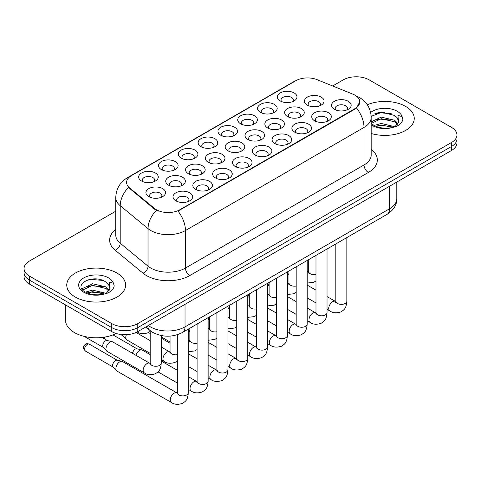 <?xml version="1.0" encoding="UTF-8"?>
<svg xmlns="http://www.w3.org/2000/svg" width="481" height="481" viewBox="0 0 481 481"><rect width="100%" height="100%" fill="white"/><g stroke="black" fill="none" stroke-linecap="round" stroke-linejoin="round"><path stroke-width="0.72" d="M280.249 100.926L280.249 100.926A9.806 5.664 180 0 1 280.249 92.923A9.806 5.664 180 0 1 294.119 92.923A9.806 5.664 180 0 1 294.119 100.926A9.806 5.664 180 0 1 280.249 100.926M292.514 101.677A6.127 3.541 0 0 0 293.314 99.928A6.127 3.541 0 0 0 291.522 97.427A6.127 3.541 0 0 0 284.842 96.657A6.127 3.541 0 0 0 281.054 99.928A6.127 3.541 0 0 0 281.86 101.677M220.809 135.251L220.809 135.251A9.806 5.664 180 0 1 220.809 127.243A9.806 5.664 180 0 1 234.674 127.243A9.806 5.664 180 0 1 234.674 135.251A9.806 5.664 180 0 1 220.809 135.251M233.069 135.997A6.127 3.541 0 0 0 233.868 134.247A6.127 3.541 0 0 0 232.076 131.746A6.127 3.541 0 0 0 225.397 130.976A6.127 3.541 0 0 0 221.609 134.247A6.127 3.541 0 0 0 222.414 135.997M200.992 146.687L200.992 146.687A9.806 5.664 180 0 1 200.992 138.684A9.806 5.664 180 0 1 214.863 138.684A9.806 5.664 180 0 1 214.863 146.687A9.806 5.664 180 0 1 200.992 146.687M213.251 147.439A6.127 3.541 0 0 0 214.057 145.689A6.127 3.541 0 0 0 212.259 143.188A6.127 3.541 0 0 0 205.579 142.418A6.127 3.541 0 0 0 201.798 145.689A6.127 3.541 0 0 0 202.597 147.439M181.175 158.129L181.175 158.129A9.806 5.664 180 0 1 181.175 150.12A9.806 5.664 180 0 1 195.045 150.12A9.806 5.664 180 0 1 195.045 158.129A9.806 5.664 180 0 1 181.175 158.129M193.434 158.88A6.127 3.541 0 0 0 194.24 157.131A6.127 3.541 0 0 0 192.442 154.623A6.127 3.541 0 0 0 185.768 153.86A6.127 3.541 0 0 0 181.98 157.131A6.127 3.541 0 0 0 182.786 158.88M240.62 123.809L240.62 123.809A9.806 5.664 180 0 1 240.62 115.801A9.806 5.664 180 0 1 254.491 115.801A9.806 5.664 180 0 1 254.491 123.809A9.806 5.664 180 0 1 240.62 123.809M252.88 124.561A6.127 3.541 0 0 0 253.685 122.805A6.127 3.541 0 0 0 251.888 120.304A6.127 3.541 0 0 0 245.208 119.541A6.127 3.541 0 0 0 241.426 122.805A6.127 3.541 0 0 0 242.232 124.561M260.437 112.368L260.437 112.368A9.806 5.664 180 0 1 260.437 104.359A9.806 5.664 180 0 1 274.302 104.359A9.806 5.664 180 0 1 274.302 112.368A9.806 5.664 180 0 1 260.437 112.368M272.697 113.119A6.127 3.541 0 0 0 273.503 111.37A6.127 3.541 0 0 0 271.705 108.868A6.127 3.541 0 0 0 265.025 108.099A6.127 3.541 0 0 0 261.243 111.37A6.127 3.541 0 0 0 262.043 113.119M161.363 169.571L161.363 169.571A9.806 5.664 180 0 1 161.363 161.562A9.806 5.664 180 0 1 175.228 161.562A9.806 5.664 180 0 1 175.228 169.571A9.806 5.664 180 0 1 161.363 169.571M173.623 170.322A6.127 3.541 0 0 0 174.423 168.566A6.127 3.541 0 0 0 172.631 166.065A6.127 3.541 0 0 0 165.951 165.302A6.127 3.541 0 0 0 162.169 168.566A6.127 3.541 0 0 0 162.969 170.322M141.546 181.006L141.546 181.006A9.806 5.664 180 0 1 141.546 173.004A9.806 5.664 180 0 1 155.417 173.004A9.806 5.664 180 0 1 155.417 181.006A9.806 5.664 180 0 1 141.546 181.006M153.806 181.758A6.127 3.541 0 0 0 154.611 180.008A6.127 3.541 0 0 0 152.814 177.507A6.127 3.541 0 0 0 146.134 176.737A6.127 3.541 0 0 0 142.352 180.008A6.127 3.541 0 0 0 143.158 181.758M307.323 105.117L307.323 105.117A9.806 5.664 180 0 1 307.323 97.108A9.806 5.664 180 0 1 321.188 97.108A9.806 5.664 180 0 1 321.188 105.117A9.806 5.664 180 0 1 307.323 105.117M319.582 105.868A6.127 3.541 0 0 0 320.382 104.118A6.127 3.541 0 0 0 318.59 101.617A6.127 3.541 0 0 0 311.91 100.848A6.127 3.541 0 0 0 308.129 104.118A6.127 3.541 0 0 0 308.928 105.868M287.506 116.558L287.506 116.558A9.806 5.664 180 0 1 287.506 108.55A9.806 5.664 180 0 1 301.377 108.55A9.806 5.664 180 0 1 301.377 116.558A9.806 5.664 180 0 1 287.506 116.558M299.765 117.31A6.127 3.541 0 0 0 300.571 115.554A6.127 3.541 0 0 0 298.773 113.053A6.127 3.541 0 0 0 292.093 112.289A6.127 3.541 0 0 0 288.311 115.554A6.127 3.541 0 0 0 289.117 117.31M228.06 150.878L228.06 150.878A9.806 5.664 180 0 1 228.06 142.869A9.806 5.664 180 0 1 241.931 142.869A9.806 5.664 180 0 1 241.931 150.878A9.806 5.664 180 0 1 228.06 150.878M240.32 151.629A6.127 3.541 0 0 0 241.125 149.88A6.127 3.541 0 0 0 239.328 147.372A6.127 3.541 0 0 0 232.648 146.609A6.127 3.541 0 0 0 228.866 149.88A6.127 3.541 0 0 0 229.671 151.629M208.249 162.319L208.249 162.319A9.806 5.664 180 0 1 208.249 154.311A9.806 5.664 180 0 1 222.114 154.311A9.806 5.664 180 0 1 222.114 162.319A9.806 5.664 180 0 1 208.249 162.319M220.508 163.071A6.127 3.541 0 0 0 221.308 161.315A6.127 3.541 0 0 0 219.516 158.814A6.127 3.541 0 0 0 212.836 158.045A6.127 3.541 0 0 0 209.055 161.315A6.127 3.541 0 0 0 209.854 163.071M188.432 173.755L188.432 173.755A9.806 5.664 180 0 1 188.432 165.753A9.806 5.664 180 0 1 202.303 165.753A9.806 5.664 180 0 1 202.303 173.755A9.806 5.664 180 0 1 188.432 173.755M200.691 174.507A6.127 3.541 0 0 0 201.497 172.757A6.127 3.541 0 0 0 199.699 170.256A6.127 3.541 0 0 0 193.019 169.486A6.127 3.541 0 0 0 189.237 172.757A6.127 3.541 0 0 0 190.043 174.507M168.615 185.197L168.615 185.197A9.806 5.664 180 0 1 168.615 177.188A9.806 5.664 180 0 1 182.485 177.188A9.806 5.664 180 0 1 182.485 185.197A9.806 5.664 180 0 1 168.615 185.197M180.874 185.949A6.127 3.541 0 0 0 181.68 184.199A6.127 3.541 0 0 0 179.888 181.692A6.127 3.541 0 0 0 173.208 180.928A6.127 3.541 0 0 0 169.42 184.199A6.127 3.541 0 0 0 170.226 185.949M267.689 128L267.689 128A9.806 5.664 180 0 1 267.689 119.991A9.806 5.664 180 0 1 281.559 119.991A9.806 5.664 180 0 1 281.559 128A9.806 5.664 180 0 1 267.689 128M279.954 128.746A6.127 3.541 0 0 0 280.754 126.996A6.127 3.541 0 0 0 278.962 124.495A6.127 3.541 0 0 0 272.282 123.725A6.127 3.541 0 0 0 268.494 126.996A6.127 3.541 0 0 0 269.3 128.746M247.877 139.436L247.877 139.436A9.806 5.664 180 0 1 247.877 131.433A9.806 5.664 180 0 1 261.742 131.433A9.806 5.664 180 0 1 261.748 139.436A9.806 5.664 180 0 1 247.877 139.436M260.137 140.187A6.127 3.541 0 0 0 260.942 138.438A6.127 3.541 0 0 0 259.145 135.937A6.127 3.541 0 0 0 252.465 135.167A6.127 3.541 0 0 0 248.683 138.438A6.127 3.541 0 0 0 249.483 140.187M148.803 196.639L148.803 196.639A9.806 5.664 180 0 1 148.803 188.63A9.806 5.664 180 0 1 162.668 188.63A9.806 5.664 180 0 1 162.668 196.639A9.806 5.664 180 0 1 148.803 196.639M161.063 197.39A6.127 3.541 0 0 0 161.863 195.635A6.127 3.541 0 0 0 160.071 193.134A6.127 3.541 0 0 0 153.391 192.37A6.127 3.541 0 0 0 149.609 195.635A6.127 3.541 0 0 0 150.409 197.39M334.391 109.307L334.391 109.307A9.806 5.664 180 0 1 334.391 101.299A9.806 5.664 180 0 1 348.262 101.299A9.806 5.664 180 0 1 348.262 109.307A9.806 5.664 180 0 1 334.391 109.307M346.651 110.059A6.127 3.541 0 0 0 347.456 108.303A6.127 3.541 0 0 0 345.659 105.802A6.127 3.541 0 0 0 338.979 105.038A6.127 3.541 0 0 0 335.197 108.303A6.127 3.541 0 0 0 336.003 110.059M314.574 120.749L314.574 120.749A9.806 5.664 180 0 1 314.574 112.74A9.806 5.664 180 0 1 328.445 112.74A9.806 5.664 180 0 1 328.445 120.749A9.806 5.664 180 0 1 314.574 120.749M326.833 121.495A6.127 3.541 0 0 0 327.639 119.745A6.127 3.541 0 0 0 325.847 117.244A6.127 3.541 0 0 0 319.168 116.474A6.127 3.541 0 0 0 315.38 119.745A6.127 3.541 0 0 0 316.185 121.495M294.763 132.185L294.763 132.185A9.806 5.664 180 0 1 294.763 124.176A9.806 5.664 180 0 1 308.628 124.176A9.806 5.664 180 0 1 308.628 132.185A9.806 5.664 180 0 1 294.763 132.185M307.022 132.936A6.127 3.541 0 0 0 307.822 131.187A6.127 3.541 0 0 0 306.03 128.686A6.127 3.541 0 0 0 299.35 127.916A6.127 3.541 0 0 0 295.568 131.187A6.127 3.541 0 0 0 296.368 132.936M255.134 155.068A9.806 5.664 180 0 1 255.128 155.068A9.806 5.664 180 0 1 255.134 147.06A9.806 5.664 180 0 1 268.999 147.06A9.806 5.664 180 0 1 268.999 155.068A9.806 5.664 180 0 1 255.134 155.068M267.394 155.814A6.127 3.541 0 0 0 268.194 154.064A6.127 3.541 0 0 0 266.402 151.563A6.127 3.541 0 0 0 259.722 150.793A6.127 3.541 0 0 0 255.934 154.064A6.127 3.541 0 0 0 256.74 155.814M274.946 143.627L274.946 143.627A9.806 5.664 180 0 1 274.946 135.618A9.806 5.664 180 0 1 288.816 135.618A9.806 5.664 180 0 1 288.816 143.627A9.806 5.664 180 0 1 274.946 143.627M287.205 144.378A6.127 3.541 0 0 0 288.011 142.623A6.127 3.541 0 0 0 286.213 140.121A6.127 3.541 0 0 0 279.533 139.358A6.127 3.541 0 0 0 275.751 142.623A6.127 3.541 0 0 0 276.557 144.378M195.689 189.388L195.689 189.388A9.806 5.664 180 0 1 195.689 181.379A9.806 5.664 180 0 1 209.554 181.379A9.806 5.664 180 0 1 209.554 189.388A9.806 5.664 180 0 1 195.689 189.388M207.948 190.139A6.127 3.541 0 0 0 208.748 188.384A6.127 3.541 0 0 0 206.956 185.882A6.127 3.541 0 0 0 200.276 185.119A6.127 3.541 0 0 0 196.495 188.384A6.127 3.541 0 0 0 197.294 190.139M215.5 177.946L215.5 177.946A9.806 5.664 180 0 1 215.5 169.937A9.806 5.664 180 0 1 229.371 169.937A9.806 5.664 180 0 1 229.371 177.946A9.806 5.664 180 0 1 215.5 177.946M227.76 178.698A6.127 3.541 0 0 0 228.565 176.948A6.127 3.541 0 0 0 226.767 174.441A6.127 3.541 0 0 0 220.088 173.677A6.127 3.541 0 0 0 216.306 176.948A6.127 3.541 0 0 0 217.111 178.698M235.317 166.504L235.317 166.504A9.806 5.664 180 0 1 235.317 158.502A9.806 5.664 180 0 1 249.188 158.502A9.806 5.664 180 0 1 249.188 166.504A9.806 5.664 180 0 1 235.317 166.504M247.577 167.256A6.127 3.541 0 0 0 248.382 165.506A6.127 3.541 0 0 0 246.585 163.005A6.127 3.541 0 0 0 239.905 162.235A6.127 3.541 0 0 0 236.123 165.506A6.127 3.541 0 0 0 236.923 167.256M175.872 200.824L175.872 200.824A9.806 5.664 180 0 1 175.872 192.821A9.806 5.664 180 0 1 189.742 192.821A9.806 5.664 180 0 1 189.742 200.824A9.806 5.664 180 0 1 175.872 200.824M188.131 201.575A6.127 3.541 0 0 0 188.937 199.825A6.127 3.541 0 0 0 187.139 197.324A6.127 3.541 0 0 0 180.459 196.555A6.127 3.541 0 0 0 176.677 199.825A6.127 3.541 0 0 0 177.483 201.575M352.705 94.084A16.546 9.554 180 0 1 354.918 95.154A16.546 9.554 180 0 1 359.764 101.912A16.546 9.554 180 0 1 354.918 108.664L179.822 209.752A16.546 9.554 180 0 1 154.569 208.477L129.575 187.873A16.546 9.554 180 0 1 126.587 182.395A16.546 9.554 180 0 1 131.433 175.637L295.827 80.724A16.546 9.554 180 0 1 317.021 79.654L352.705 94.084M405.627 106.415A29.419 16.985 0 0 0 367.316 104.774A29.419 16.985 0 0 1 405.627 106.415A29.419 16.985 0 0 1 414.243 118.422A29.419 16.985 0 0 0 405.627 106.415M116.979 273.058A29.419 16.985 0 0 0 84.921 269.378A29.419 16.985 0 0 0 66.757 285.071A29.419 16.985 0 0 0 75.373 297.084A29.419 16.985 0 0 0 107.437 300.763A29.419 16.985 0 0 0 125.601 285.071A29.419 16.985 0 0 0 116.979 273.058A29.419 16.985 0 0 0 84.921 269.378A29.419 16.985 0 0 0 66.757 285.071A29.419 16.985 0 0 0 75.373 297.084A29.419 16.985 0 0 0 107.437 300.763A29.419 16.985 0 0 0 125.601 285.071A29.419 16.985 0 0 0 116.979 273.058M359.764 101.912L356.523 107.997L354.918 109.157L177.964 211.087A21.453 12.386 60 0 1 185.456 230.525A24.519 14.153 180 0 1 150.787 230.525A24.519 14.153 180 0 1 148.04 228.631L120.196 205.676A24.519 14.153 180 0 1 115.765 197.553L115.765 235.089A24.519 14.153 0 0 0 120.196 243.206L148.04 266.167A24.519 14.153 0 0 0 150.787 268.055A24.519 14.153 0 0 0 185.456 268.055L364.021 164.965A24.519 14.153 0 0 0 371.2 154.954L371.2 117.424A24.519 14.153 180 0 1 364.021 127.435A21.453 12.386 -120 0 0 356.523 107.997M115.765 211.207L29.437 261.051A18.386 10.618 0 0 0 24.05 268.554L24.05 276.563A18.386 10.618 0 0 0 29.437 284.073L111.778 331.613L111.778 327.609A18.386 10.618 0 0 0 137.782 327.609L451.563 146.452A18.386 10.618 0 0 0 456.95 138.943A18.386 10.618 0 0 1 451.563 146.452L137.782 327.609A18.386 10.618 0 0 1 111.778 327.609L29.437 280.068L111.778 327.609L111.778 323.605A18.386 10.618 0 0 0 137.782 323.605L451.563 142.448A18.386 10.618 0 0 0 456.95 134.939A18.386 10.618 0 0 0 451.563 127.435L369.222 79.894A18.386 10.618 0 0 0 343.218 79.894L332.666 85.979M24.05 272.559A18.386 10.618 0 0 0 29.437 280.068A18.386 10.618 0 0 1 24.05 272.559M158.285 211.087L154.569 209.205L128.463 187.47A21.453 14.346 129.5 0 0 120.196 205.676L120.196 243.206A6.127 4.101 -50.5 0 1 115.175 250.24A30.646 17.695 180 0 1 115.765 229.479M371.2 133.477A29.419 16.985 0 0 0 414.243 118.422A29.419 16.985 0 0 1 371.2 133.477M24.05 268.554A18.386 10.618 0 0 0 29.437 276.064L111.778 323.605M95.845 278.926A24.519 14.153 0 0 0 88.781 279.581M384.487 112.277A24.519 14.153 0 0 0 377.423 112.939M111.778 331.613A18.386 10.618 0 0 0 137.782 331.613L451.563 150.451A18.386 10.618 0 0 0 456.95 142.947L456.95 134.939M188.324 329.1L188.324 392.7C187.698 400.475 185.456 401.31 182.371 403.433C177.814 404.84 174.152 404.527 171.38 402.477L117.033 371.104A5.513 3.187 -60 0 1 116.588 370.743A5.513 3.187 -60 0 1 115.891 368.578A5.513 3.187 -60 0 1 119.793 361.82A5.513 3.187 -60 0 1 122.018 361.339A5.513 3.187 -60 0 1 122.547 361.55L177.273 393.121M116.588 370.743L113.143 367.015A3.986 2.303 -60 0 1 112.638 365.452A3.986 2.303 -60 0 1 115.458 360.57A3.986 2.303 -60 0 1 117.063 360.221L122.018 361.339M105.982 348.875A5.513 3.187 -60 0 1 109.884 342.117A5.513 3.187 -60 0 1 112.109 341.636A5.513 3.187 -60 0 1 112.638 341.847L149.825 363.311A5.513 3.187 -60 0 0 147.312 363.456A5.513 3.187 -60 0 0 147.066 363.588A5.513 3.187 -60 0 0 143.464 368.446A5.513 3.187 -60 0 0 144.312 372.865L107.125 351.401A5.513 3.187 -60 0 1 106.68 351.04A5.513 3.187 -60 0 1 105.982 348.875M106.68 351.04L103.235 347.312A3.986 2.303 -60 0 1 102.73 345.749A3.986 2.303 -60 0 1 105.549 340.867A3.986 2.303 -60 0 1 107.155 340.518L112.109 341.636M135.979 355.321A5.513 3.187 -60 0 1 139.604 350.378A5.513 3.187 -60 0 1 141.835 349.903A5.513 3.187 -60 0 1 142.364 350.108L150.222 354.641M132.509 353.319A3.986 2.303 -60 0 1 135.269 349.128A3.986 2.303 -60 0 1 136.881 348.785L141.835 349.903M161.255 338.408A5.513 3.187 -60 0 1 161.646 338.462A5.513 3.187 -60 0 1 162.175 338.666L170.034 343.206M150.222 353.403L126.942 339.959A5.513 3.187 -60 0 1 126.497 339.604A5.513 3.187 -60 0 1 125.8 337.434A5.513 3.187 -60 0 1 126.401 334.68M126.497 339.604L123.052 335.87A3.986 2.303 -60 0 1 122.565 334.644M371.2 123.13L373.713 125.234C379.082 128.138 385.419 128.884 392.73 127.459L396.621 126.329C400.36 124.405 402.441 122.006 402.85 119.132L402.08 116.649L397.985 115.362L398.466 122.378L398.677 121.428A13.853 7.997 0 0 0 397.114 117.731L394.63 115.47L381.77 112.271L371.176 116.372M398.466 122.378L395.087 126.461M374.128 125.475L381.235 123.461L394.763 126.689M375.757 126.275L381.235 125.054L393.224 127.351M371.2 122.24L371.44 121.705L381.235 117.105L394.618 120.238L397.835 123.587M371.404 123.364L381.235 118.699L394.618 121.825L397.306 124.345M397.114 117.731L398.671 121.621M374.717 113.871L380.146 112.77L391.324 113.756M375.739 119.925L380.146 119.126L391.185 120.076M375.757 126.281L380.146 125.481L391.185 126.431M65.53 304.912L65.53 320.099A30.646 17.695 0 0 0 74.507 332.611A30.646 17.695 0 0 0 116.204 333.495M109.83 289.027L110.035 288.071A13.853 7.997 0 0 0 108.465 284.379L105.988 282.119C93.218 273.082 71.934 284.872 85.071 291.883C90.434 294.787 96.771 295.526 104.088 294.107L107.978 292.971C111.718 291.053 113.793 288.654 114.207 285.78L113.438 283.297L109.343 282.01L109.824 289.027L106.445 293.103M85.48 292.117L92.592 290.109L106.121 293.338M102.543 293.079L91.504 292.129L87.115 292.923L92.592 291.696L104.581 293.999M82.377 289.55L82.798 288.353L92.592 283.754L105.976 286.886L109.193 290.235M82.762 290.007L92.592 285.341L105.976 288.474L108.664 290.993M108.465 284.379L110.029 288.263M86.075 280.519L91.504 279.419L102.681 280.405M87.097 286.574L91.504 285.774L102.543 286.718M179.822 209.752L179.822 210.245M154.569 208.477L154.569 209.205M129.575 187.873L129.575 188.6M354.918 108.664L354.918 109.157M189.791 275.565A6.127 3.541 60 0 1 185.456 268.055L185.456 230.525L364.021 127.435L364.021 164.965A6.127 3.541 60 0 0 368.35 172.475L189.791 275.565A30.646 17.695 180 0 1 146.452 275.565A30.646 17.695 180 0 1 143.019 273.202L115.175 250.24M371.2 117.424C370.785 108.61 366.907 101.996 359.578 97.595L356.481 96.086A21.453 10.047 112 0 0 356.193 95.978M129.605 176.888A21.453 12.386 -120 0 0 127.387 177.723C120.052 182.131 116.18 188.738 115.765 197.553M127.387 177.723L294.023 81.517A21.453 12.386 60 0 1 295.647 80.832M156.397 210.341A21.453 14.346 129.5 0 0 148.04 228.631L148.04 266.167A6.127 4.101 -50.5 0 1 143.019 273.202M371.2 149.344A30.646 17.695 180 0 1 368.35 172.475M137.782 323.605L137.782 331.613M451.563 142.448L451.563 150.451M29.437 276.064L29.437 284.073M148.322 325.529A24.519 14.153 0 0 0 150.355 326.858A24.519 14.153 0 0 0 185.023 326.858L389.586 208.754A24.519 14.153 0 0 0 396.771 198.743C396.951 204.828 393.711 210.035 387.049 214.364L182.485 332.467A12.259 7.077 60 0 0 185.023 326.858L185.023 304.341M389.586 186.237L389.586 208.754A12.259 7.077 60 0 1 387.049 214.364M147.655 325.914A12.259 8.201 129.5 0 0 149.85 330.369L145.767 327.002M87.416 344.378A3.986 2.303 -60 0 1 89.406 344.186C87.494 343.512 86.165 343.512 85.426 344.186A3.986 2.303 60 0 1 87.416 344.378A3.986 2.303 -60 0 0 84.812 347.889A3.986 2.303 -60 0 0 85.426 351.082L113.288 367.171M188.324 392.7A5.513 3.187 180 0 1 186.454 395.087A5.513 3.187 180 0 1 178.908 394.949A5.513 3.187 180 0 1 177.291 392.7L177.11 393.891L177.603 393.482M171.38 402.477A5.513 3.187 -60 0 1 170.533 398.058A5.513 3.187 -60 0 1 174.14 393.199A5.513 3.187 -60 0 1 174.381 393.067A5.513 3.187 -60 0 1 176.894 392.923M161.255 335.552L161.255 363.089A5.513 3.187 180 0 1 159.385 365.476A5.513 3.187 180 0 1 151.834 365.338A5.513 3.187 180 0 1 150.222 363.089L150.222 330.663M208.135 317.658L208.135 381.259A5.513 3.187 180 0 1 206.271 383.646A5.513 3.187 180 0 1 198.719 383.507A5.513 3.187 180 0 1 197.108 381.259L196.927 382.449L197.42 382.04M208.135 381.259C207.509 389.039 205.267 389.869 202.188 391.991C197.631 393.404 193.969 393.085 191.197 391.041A5.513 3.187 -60 0 1 190.35 386.622A5.513 3.187 -60 0 1 193.951 381.758A5.513 3.187 -60 0 1 194.198 381.625A5.513 3.187 -60 0 1 196.711 381.487L197.09 381.686M104.66 339.003A3.986 2.303 -60 0 1 104.473 337.133M227.952 306.223L227.952 369.817A5.513 3.187 180 0 1 226.082 372.204A5.513 3.187 180 0 1 218.536 372.072A5.513 3.187 180 0 1 216.919 369.817L216.745 371.007L217.238 370.598M227.952 369.817C227.327 377.597 225.084 378.427 222 380.549C217.442 381.962 213.78 381.643 211.009 379.599A5.513 3.187 -60 0 1 210.167 375.18A5.513 3.187 -60 0 1 213.768 370.316A5.513 3.187 -60 0 1 214.015 370.184A5.513 3.187 -60 0 1 216.528 370.045L216.901 370.244M247.769 294.781L247.769 358.375A5.513 3.187 180 0 1 245.899 360.768A5.513 3.187 180 0 1 238.348 360.63A5.513 3.187 180 0 1 236.736 358.375L236.556 359.572L237.049 359.163M247.769 358.375C247.138 366.155 244.895 366.985 241.817 369.113C237.259 370.52 233.598 370.202 230.826 368.157A5.513 3.187 -60 0 1 229.978 363.738A5.513 3.187 -60 0 1 233.586 358.88A5.513 3.187 -60 0 1 233.826 358.748A5.513 3.187 -60 0 1 236.339 358.604L236.718 358.802M267.58 283.339L267.58 346.939A5.513 3.187 180 0 1 265.716 349.326A5.513 3.187 180 0 1 258.165 349.188A5.513 3.187 180 0 1 256.547 346.939L256.373 348.13L256.866 347.721M267.58 346.939C266.955 354.713 264.712 355.549 261.628 357.672C257.076 359.079 253.409 358.766 250.637 356.722A5.513 3.187 -60 0 1 249.795 352.296A5.513 3.187 -60 0 1 253.397 347.438A5.513 3.187 -60 0 1 253.643 347.306A5.513 3.187 -60 0 1 256.157 347.162L256.535 347.366M177.291 354.671A5.513 3.187 180 0 1 171.651 353.896A5.513 3.187 180 0 1 170.034 351.647L170.034 336.105M161.255 359.77L164.123 361.429A5.513 3.187 -60 0 1 163.281 357.01A5.513 3.187 -60 0 1 166.883 352.146A5.513 3.187 -60 0 1 167.129 352.014A5.513 3.187 -60 0 1 169.643 351.876L161.255 347.029M197.108 343.23A5.513 3.187 180 0 1 191.468 342.46A5.513 3.187 180 0 1 189.851 340.205L189.851 328.216M188.324 340.175A5.513 3.187 -60 0 1 189.454 340.434L188.324 339.778M216.919 331.788A5.513 3.187 180 0 1 211.279 331.018A5.513 3.187 180 0 1 209.662 328.763L209.662 316.781M208.135 328.739A5.513 3.187 -60 0 1 209.271 328.992L208.135 328.337M402.08 116.649A17.532 10.125 0 0 0 397.222 111.267A17.532 10.125 0 0 0 370.647 112.47M371.2 124.795A17.532 10.125 0 0 0 372.426 125.583A17.532 10.125 0 0 0 392.73 127.459M113.438 283.297A17.532 10.125 0 0 0 108.574 277.916A17.532 10.125 0 0 0 83.778 277.916A17.532 10.125 0 0 0 83.778 292.232A17.532 10.125 0 0 0 104.088 294.107M236.736 320.346A5.513 3.187 180 0 1 231.096 319.576A5.513 3.187 180 0 1 229.479 317.328L229.479 305.339M227.952 317.298A5.513 3.187 -60 0 1 229.088 317.556L227.952 316.901M287.397 271.903L287.397 335.497A5.513 3.187 180 0 1 285.528 337.884A5.513 3.187 180 0 1 277.982 337.752A5.513 3.187 180 0 1 276.365 335.497L276.19 336.688L276.683 336.279M287.397 335.497C286.772 343.278 284.53 344.107 281.445 346.23C276.888 347.643 273.226 347.324 270.454 345.28A5.513 3.187 -60 0 1 269.607 340.861A5.513 3.187 -60 0 1 273.214 335.997A5.513 3.187 -60 0 1 273.461 335.864A5.513 3.187 -60 0 1 275.974 335.726L276.347 335.924M307.215 260.461L307.215 324.056A5.513 3.187 180 0 1 305.345 326.449A5.513 3.187 180 0 1 297.793 326.31A5.513 3.187 180 0 1 296.182 324.056L296.001 325.246L296.494 324.843M307.215 324.056C306.583 331.836 304.341 332.666 301.262 334.794C296.705 336.201 293.043 335.882 290.271 333.838A5.513 3.187 -60 0 1 289.424 329.419A5.513 3.187 -60 0 1 293.025 324.561A5.513 3.187 -60 0 1 293.272 324.422A5.513 3.187 -60 0 1 295.785 324.284L296.164 324.483M327.026 249.02L327.026 312.62A5.513 3.187 180 0 1 325.156 315.007A5.513 3.187 180 0 1 317.61 314.869A5.513 3.187 180 0 1 315.993 312.62L315.819 313.81L316.312 313.402M327.026 312.62C326.401 320.394 324.158 321.23 321.074 323.352C316.522 324.759 312.854 324.447 310.083 322.396A5.513 3.187 -60 0 1 309.241 317.977A5.513 3.187 -60 0 1 312.842 313.119A5.513 3.187 -60 0 1 313.089 312.987A5.513 3.187 -60 0 1 315.602 312.842L315.981 313.041M346.843 237.578L346.843 301.178A5.513 3.187 180 0 1 344.973 303.565A5.513 3.187 180 0 1 337.428 303.427A5.513 3.187 180 0 1 335.81 301.178L335.63 302.369L336.123 301.96M346.843 301.178C346.218 308.958 343.975 309.788 340.891 311.91C336.333 313.323 332.672 313.005 329.9 310.96A5.513 3.187 -60 0 1 329.052 306.541A5.513 3.187 -60 0 1 332.66 301.677A5.513 3.187 -60 0 1 332.9 301.545A5.513 3.187 -60 0 1 335.413 301.407L335.792 301.605M256.547 308.91A5.513 3.187 180 0 1 250.908 308.141A5.513 3.187 180 0 1 249.296 305.886L249.296 293.897M247.769 305.856A5.513 3.187 -60 0 1 248.899 306.114L247.769 305.459M276.365 297.468A5.513 3.187 180 0 1 270.725 296.699A5.513 3.187 180 0 1 269.107 294.444L269.107 282.461M267.58 294.42A5.513 3.187 -60 0 1 268.717 294.673L267.58 294.017M296.182 286.027A5.513 3.187 180 0 1 290.542 285.257A5.513 3.187 180 0 1 288.925 283.008L288.925 271.019M287.397 282.978A5.513 3.187 -60 0 1 288.528 283.231L287.397 282.581M315.993 274.591A5.513 3.187 180 0 1 310.353 273.815A5.513 3.187 180 0 1 308.742 271.567L308.742 259.578M307.215 271.537A5.513 3.187 -60 0 1 308.345 271.795L307.215 271.14M294.023 81.517L297.955 79.69M356.481 96.086L356.156 95.953M182.485 332.467C172.619 337.428 162.758 337.428 152.892 332.467L149.85 330.369M396.771 198.743L396.771 182.089M177.291 334.74L177.291 392.7M89.406 344.186L117.268 360.269M85.426 351.082C81.812 346.326 83.435 346.597 85.426 344.186M150.204 363.51L149.825 363.311M144.312 372.865C147.03 374.903 150.691 375.222 155.303 373.821C158.381 371.699 160.624 370.863 161.255 363.089M84.181 336.381L103.379 347.468M150.535 363.87L150.042 364.279L150.222 363.089M102.002 337.476L107.365 340.566M137.055 331.818C139.773 333.856 143.434 334.169 148.046 332.768L150.222 331.337M191.197 391.041L188.324 389.382M177.291 383.008L158.015 371.879M197.108 324.032L197.108 381.259M196.711 381.487L188.324 376.641M177.291 370.274L161.255 361.015M112.969 334.902L137.085 348.827M104.136 338.702L103.403 337.295M211.009 379.599L208.135 377.94M197.108 371.572L188.324 366.498M161.255 338.371L161.646 338.462M216.919 312.59L216.919 369.817M216.528 370.045L208.135 365.199M197.108 358.832L188.324 353.763M148.497 332.539L150.222 333.531M230.826 368.157L227.952 366.498M216.919 360.131L208.135 355.062M236.736 301.148L236.736 358.375M236.339 358.604L227.952 353.763M216.919 347.39L208.135 342.322M189.851 331.764L188.324 330.88M250.637 356.722L247.769 355.062M236.736 348.689L227.952 343.62M256.547 289.712L256.547 346.939M256.157 347.162L247.769 342.322M236.736 335.954L227.952 330.88M209.662 320.322L208.135 319.444M170.015 352.074L169.643 351.876M164.123 361.429C166.841 363.462 170.508 363.78 175.114 362.379L177.291 360.948M120.4 334.415L123.196 336.027M170.352 352.429L169.859 352.838L170.034 351.647M150.222 340.662L136.063 332.491M189.833 340.632L189.454 340.434M188.324 351.683L194.931 350.938L197.108 349.507M170.034 341.961L161.255 336.886M190.163 340.987L189.67 341.396L189.851 340.205M209.65 329.19L209.271 328.992M208.135 340.241L214.748 339.502L216.919 338.071M189.851 330.519L188.324 329.635M209.981 329.551L209.488 329.96L209.662 328.763M229.461 317.755L229.088 317.556M227.952 328.8L234.56 328.06L236.736 326.629M209.662 319.077L208.135 318.2M229.798 318.109L229.305 318.518L229.479 317.328M270.454 345.28L267.58 343.62M256.547 337.253L247.769 332.179M276.365 278.271L276.365 335.497M275.974 335.726L267.58 330.88M256.547 324.513L247.769 319.444M229.479 308.886L227.952 308.002M290.271 333.838L287.397 332.179M276.365 325.811L267.58 320.743M296.182 266.829L296.182 324.056M295.785 324.284L287.397 319.444M276.365 313.071L267.58 308.002M249.296 297.444L247.769 296.561M310.083 322.396L307.215 320.743M296.182 314.37L287.397 309.301M315.993 255.387L315.993 312.62M315.602 312.842L307.215 308.002M296.182 301.629L287.397 296.561M269.107 286.003L267.58 285.119M329.9 310.96L327.026 309.301M315.993 302.934L307.215 297.859M335.81 243.951L335.81 301.178M335.413 301.407L327.026 296.561M315.993 290.193L307.215 285.119M288.925 274.561L287.397 273.683M249.278 306.313L248.899 306.114M247.769 317.364L254.377 316.618L256.547 315.187M229.479 307.642L227.952 306.758M249.609 306.668L249.116 307.076L249.296 305.886M269.095 294.871L268.717 294.673M267.58 305.922L274.188 305.182L276.365 303.745M249.296 296.2L247.769 295.316M269.426 295.232L268.933 295.635L269.107 294.444M288.907 283.429L288.528 283.231M287.397 294.48L294.005 293.741L296.182 292.31M269.107 284.758L267.58 283.88M289.243 283.79L288.75 284.199L288.925 283.008M308.724 271.993L308.345 271.795M307.215 283.044L313.822 282.299L315.993 280.868M288.925 273.322L287.397 272.438M309.055 272.348L308.562 272.757L308.742 271.567"/></g></svg>
